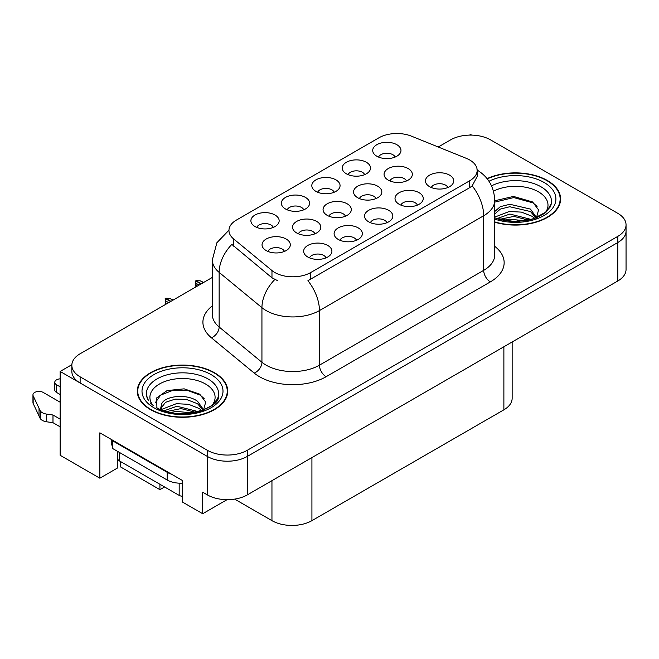 <?xml version="1.0" encoding="UTF-8"?>
<svg xmlns="http://www.w3.org/2000/svg" width="659" height="659" viewBox="0 0 659 659"><rect width="100%" height="100%" fill="white"/><g stroke="black" fill="none" stroke-linecap="round" stroke-linejoin="round"><path stroke-width="0.99" d="M117.31 451.217A30.141 17.406 120 0 0 117.294 452.123L117.294 468.121L99.847 478.203L99.847 432.823L182.304 480.427L182.304 501.969L202.684 513.732L202.684 492.199L207.346 494.893A28.255 16.318 0 0 0 247.306 494.893L617.771 281.006A28.255 16.318 0 0 0 626.05 269.465L626.05 231.012A28.255 16.318 0 0 1 617.771 242.545A28.255 16.318 0 0 0 626.05 231.012L626.05 224.859A28.255 16.318 0 0 0 617.771 213.318L490.551 139.873A28.255 16.318 0 0 0 450.591 139.873L438.251 146.998M406.471 180.961A8.476 4.893 0 0 0 404.189 178.581A8.476 4.893 0 0 0 395.845 177.337A8.476 4.893 0 0 0 389.93 180.961M408.193 168.58A14.127 8.155 0 0 0 390.087 167.674A14.127 8.155 0 0 0 385.408 177.815A14.127 8.155 0 0 0 388.209 180.121A14.127 8.155 0 0 0 410.994 177.815A14.127 8.155 0 0 0 408.193 168.58M326.048 257.85A8.476 4.893 0 0 0 323.775 255.47A8.476 4.893 0 0 0 315.422 254.226A8.476 4.893 0 0 0 309.508 257.85M327.77 245.469A14.127 8.155 0 0 0 309.664 244.555A14.127 8.155 0 0 0 304.985 254.695A14.127 8.155 0 0 0 307.786 257.002A14.127 8.155 0 0 0 330.571 254.695A14.127 8.155 0 0 0 327.77 245.469M356.503 240.271A8.476 4.893 0 0 0 354.229 237.883A8.476 4.893 0 0 0 345.876 236.647A8.476 4.893 0 0 0 339.962 240.271M358.224 227.89A14.127 8.155 0 0 0 340.118 226.976A14.127 8.155 0 0 0 335.439 237.116A14.127 8.155 0 0 0 338.24 239.423A14.127 8.155 0 0 0 361.025 237.116A14.127 8.155 0 0 0 358.224 227.89M417.402 205.106A8.476 4.893 0 0 0 415.129 202.725A8.476 4.893 0 0 0 406.776 201.481A8.476 4.893 0 0 0 400.87 205.106M419.124 192.725A14.127 8.155 0 0 0 401.018 191.818A14.127 8.155 0 0 0 396.339 201.951A14.127 8.155 0 0 0 399.148 204.257A14.127 8.155 0 0 0 421.933 201.951A14.127 8.155 0 0 0 419.124 192.725M334.204 192.23A8.476 4.893 0 0 0 331.922 189.85A8.476 4.893 0 0 0 323.577 188.606A8.476 4.893 0 0 0 317.663 192.23M335.925 179.849A14.127 8.155 0 0 0 317.819 178.943A14.127 8.155 0 0 0 313.14 189.075A14.127 8.155 0 0 0 315.941 191.382A14.127 8.155 0 0 0 338.726 189.075A14.127 8.155 0 0 0 335.925 179.849M375.959 198.573A8.476 4.893 0 0 0 373.686 196.193A8.476 4.893 0 0 0 365.333 194.949A8.476 4.893 0 0 0 359.427 198.573M377.681 186.192A14.127 8.155 0 0 0 359.575 185.286A14.127 8.155 0 0 0 354.896 195.426A14.127 8.155 0 0 0 357.705 197.733A14.127 8.155 0 0 0 380.49 195.426A14.127 8.155 0 0 0 377.681 186.192M395.103 157.073A8.476 4.893 0 0 0 392.83 154.684A8.476 4.893 0 0 0 384.477 153.448A8.476 4.893 0 0 0 378.563 157.073M396.825 144.683A14.127 8.155 0 0 0 378.719 143.777A14.127 8.155 0 0 0 374.04 153.918A14.127 8.155 0 0 0 376.841 156.224A14.127 8.155 0 0 0 399.634 153.918A14.127 8.155 0 0 0 396.825 144.683M314.953 233.805A8.476 4.893 0 0 0 312.679 231.416A8.476 4.893 0 0 0 304.326 230.18A8.476 4.893 0 0 0 298.412 233.805M316.674 221.416A14.127 8.155 0 0 0 298.568 220.51A14.127 8.155 0 0 0 293.889 230.65A14.127 8.155 0 0 0 296.69 232.957A14.127 8.155 0 0 0 319.475 230.65A14.127 8.155 0 0 0 316.674 221.416M345.456 216.193A8.476 4.893 0 0 0 343.182 213.804A8.476 4.893 0 0 0 334.83 212.569A8.476 4.893 0 0 0 328.915 216.193M347.178 203.804A14.127 8.155 0 0 0 329.072 202.898A14.127 8.155 0 0 0 324.393 213.038A14.127 8.155 0 0 0 327.193 215.345A14.127 8.155 0 0 0 349.978 213.038A14.127 8.155 0 0 0 347.178 203.804M303.75 209.817A8.476 4.893 0 0 0 301.476 207.428A8.476 4.893 0 0 0 293.123 206.193A8.476 4.893 0 0 0 287.209 209.817M305.471 197.428A14.127 8.155 0 0 0 287.365 196.522A14.127 8.155 0 0 0 282.686 206.662A14.127 8.155 0 0 0 285.487 208.969A14.127 8.155 0 0 0 308.272 206.662A14.127 8.155 0 0 0 305.471 197.428M386.957 222.684A8.476 4.893 0 0 0 384.675 220.304A8.476 4.893 0 0 0 376.322 219.06A8.476 4.893 0 0 0 370.416 222.684M388.678 210.303A14.127 8.155 0 0 0 370.572 209.397A14.127 8.155 0 0 0 365.885 219.538A14.127 8.155 0 0 0 368.694 221.844A14.127 8.155 0 0 0 391.479 219.538A14.127 8.155 0 0 0 388.678 210.303M273.296 227.396A8.476 4.893 0 0 0 271.022 225.007A8.476 4.893 0 0 0 262.669 223.772A8.476 4.893 0 0 0 256.755 227.396M275.017 215.015A14.127 8.155 0 0 0 256.911 214.101A14.127 8.155 0 0 0 252.232 224.241A14.127 8.155 0 0 0 255.033 226.548A14.127 8.155 0 0 0 277.818 224.241A14.127 8.155 0 0 0 275.017 215.015M364.649 174.651A8.476 4.893 0 0 0 362.376 172.263A8.476 4.893 0 0 0 354.023 171.027A8.476 4.893 0 0 0 348.117 174.651M366.371 162.271A14.127 8.155 0 0 0 348.265 161.356A14.127 8.155 0 0 0 343.586 171.497A14.127 8.155 0 0 0 346.395 173.803A14.127 8.155 0 0 0 369.18 171.497A14.127 8.155 0 0 0 366.371 162.271M284.449 251.417A8.476 4.893 0 0 0 282.167 249.028A8.476 4.893 0 0 0 273.823 247.792A8.476 4.893 0 0 0 267.908 251.417M286.171 239.028A14.127 8.155 0 0 0 268.065 238.121A14.127 8.155 0 0 0 263.378 248.262A14.127 8.155 0 0 0 266.187 250.568A14.127 8.155 0 0 0 288.971 248.262A14.127 8.155 0 0 0 286.171 239.028M447.856 187.527A8.476 4.893 0 0 0 445.583 185.138A8.476 4.893 0 0 0 437.23 183.902A8.476 4.893 0 0 0 431.315 187.527M449.578 175.146A14.127 8.155 0 0 0 431.472 174.231A14.127 8.155 0 0 0 426.793 184.372A14.127 8.155 0 0 0 429.594 186.678A14.127 8.155 0 0 0 452.379 184.372A14.127 8.155 0 0 0 449.578 175.146M469.71 159.98A25.429 14.687 0 0 0 466.308 158.341L411.463 136.166A25.429 14.687 0 0 0 378.892 137.813L236.416 220.073A25.429 14.687 0 0 0 228.961 230.452A25.429 14.687 0 0 0 233.566 238.879L271.969 270.544A25.429 14.687 0 0 0 310.784 272.505L469.71 180.747A25.429 14.687 0 0 0 477.157 170.368A25.429 14.687 0 0 0 469.71 159.98M471.638 135.103L470.575 134.494L469.505 135.103M71.872 364.682L60.142 371.445L207.346 456.432A28.255 16.318 0 0 0 247.306 456.432L617.771 242.545L247.306 456.432A28.255 16.318 0 0 1 207.346 456.432L80.126 382.986A28.255 16.318 0 0 1 71.847 371.445L71.847 365.292A28.255 16.318 0 0 0 80.126 376.833L207.346 450.278A28.255 16.318 0 0 0 247.306 450.278L617.771 236.392A28.255 16.318 0 0 0 626.05 224.859M227.042 499.67L202.684 513.732M60.142 371.445L60.142 455.278L99.847 478.203M120.226 461.358L120.226 466.737L159.923 489.662L159.923 484.274M512.15 341.98L512.15 398.291A28.255 16.318 180 0 1 503.88 409.824L311.921 520.651A28.255 16.318 180 0 1 271.953 520.651L234.637 499.11M164.585 486.968L159.923 489.662M494.728 222.198A45.216 26.105 0 0 0 560.611 198.977A45.216 26.105 0 0 0 547.374 180.517A45.216 26.105 0 0 0 487.075 178.63M214.472 372.714A45.216 26.105 0 0 0 165.195 367.055A45.216 26.105 0 0 0 137.286 391.174A45.216 26.105 0 0 0 150.532 409.634A45.216 26.105 0 0 0 199.801 415.294A45.216 26.105 0 0 0 227.717 391.174A45.216 26.105 0 0 0 214.472 372.714M137.756 393.571A45.216 26.105 0 0 0 137.599 394.255M477.157 170.368L477.157 176.554L472.174 185.871L469.71 187.658L307.926 280.701A32.966 19.037 60 0 1 319.442 310.57A37.678 21.755 180 0 1 266.162 310.57A37.678 21.755 180 0 1 261.936 307.671L219.142 272.381A37.678 21.755 180 0 1 212.33 259.91L212.33 314.516A37.678 21.755 0 0 0 219.142 326.988L261.936 362.277A37.678 21.755 0 0 0 266.162 365.177A37.678 21.755 0 0 0 319.442 365.177L483.698 270.347A37.678 21.755 0 0 0 494.728 254.967L494.728 200.361A37.678 21.755 180 0 1 483.698 215.74A32.966 19.037 -120 0 0 472.174 185.871M277.678 280.701L271.969 277.81L231.853 244.407A32.966 22.052 129.5 0 0 219.142 272.381L219.142 326.988A9.415 6.302 -50.5 0 1 211.432 337.803A47.094 27.192 180 0 1 212.33 305.891M212.33 277.431L80.126 353.759A28.255 16.318 0 0 0 71.847 365.292M227.396 394.255A45.216 26.105 0 0 0 227.248 393.571M560.298 202.058A45.216 26.105 0 0 0 560.142 201.374M165.434 304.507L165.178 298.502L165.837 304.277M170.648 301.501L165.178 298.502M173.185 300.034L169.8 298.395L165.722 298.189L170.912 301.344M172.913 300.191L169.8 298.395M168.646 302.654L165.533 300.858M195.888 286.929L195.632 280.923L196.291 286.69M201.094 283.914L195.632 280.923M203.639 282.447L200.245 280.816L196.036 280.685L201.366 283.765M203.359 282.612L200.245 280.816M199.1 285.075L195.987 283.271M60.142 394.519L56.542 392.443L56.542 384.749L60.142 386.833M111.231 439.396L111.231 444.784L112.565 445.55M171.447 474.159A18.839 10.873 180 0 1 167.18 472.314L112.565 440.78A18.839 10.873 0 0 0 113.134 440.492M112.565 440.78L112.565 448.474L167.18 480.007A18.839 10.873 0 0 0 182.304 483.146M60.142 426.826L52.984 422.691L52.984 414.997L60.142 419.132M117.294 452.123L117.846 452.445M119.889 461.16A9.415 5.437 60 0 1 118.562 460.55L117.294 459.817M60.142 402.212L43.214 392.443A6.013 3.476 180 0 0 36.665 391.685A6.013 3.476 180 0 0 32.95 394.898A6.013 3.476 180 0 0 33.156 395.795L40.29 410.961A9.415 5.437 0 0 0 46.707 414.107L52.984 414.997M52.984 422.691L46.707 421.801L46.707 414.107M40.29 410.961L40.29 418.654L33.156 403.481A6.013 3.476 0 0 1 32.95 402.583L32.95 394.898M40.29 418.654A9.415 5.437 0 0 0 46.707 421.801M39.029 408.448L39.029 416.142M56.542 384.749A6.013 3.476 180 0 1 54.779 382.294A6.013 3.476 180 0 1 60.142 378.843M54.779 382.294L54.779 389.988A6.013 3.476 0 0 0 56.542 392.443M493.492 191.192A32.596 18.823 180 0 1 538.452 191.827A32.596 18.823 180 0 1 544.886 213.162M536.269 218.483L538.576 209.883L532.596 201.959L513.509 196.423L494.728 200.764M547.036 180.714A44.746 25.833 180 0 1 560.142 198.977A44.746 25.833 180 0 1 494.728 221.885A44.746 25.833 180 0 0 560.142 198.977L560.142 202.733L560.142 198.977A44.746 25.833 180 0 0 547.036 180.714A44.746 25.833 180 0 0 487.281 178.886A44.746 25.833 180 0 1 547.036 180.714M496.812 218.664L509.885 214.051L531.311 219.463M499.267 219.406L513.946 216.391L528.526 220.139M494.728 217.313A21.294 12.29 0 0 0 495.098 218.063M494.728 211.547L500.346 206.646L509.885 204.282L530.454 209.092L536.599 217.717M494.728 213.986L500.313 209.101L509.736 206.737L530.454 211.531L536.006 217.948M537.085 206.424L533.106 202.914L513.732 197.576L494.728 202.14M503.229 220.337L509.308 219.175L525.099 220.765M508.756 221.16L519.498 221.366M494.728 217.099L509.308 211.481L521.491 212.124L532.052 216.284L534.787 218.393M153.02 405.359A32.596 18.823 180 0 1 163.745 381.932A32.596 18.823 180 0 1 205.55 384.024A32.596 18.823 180 0 1 211.984 405.359M203.367 410.681L205.674 402.081L199.702 394.156L184.141 388.843L167.139 390.565L156.595 397.962L156.924 407.427M214.142 372.912A44.746 25.833 180 0 1 227.248 391.174A44.746 25.833 180 0 1 199.628 415.038A44.746 25.833 180 0 1 150.862 409.445A44.746 25.833 180 0 1 137.756 391.174A44.746 25.833 180 0 1 165.376 367.31A44.746 25.833 180 0 1 214.142 372.912A44.746 25.833 180 0 1 227.248 391.174A44.746 25.833 180 0 1 199.628 415.038A44.746 25.833 180 0 1 150.862 409.445A44.746 25.833 180 0 1 137.756 391.174A44.746 25.833 180 0 1 165.376 367.31A44.746 25.833 180 0 1 214.142 372.912M163.918 410.862L176.991 406.241L198.417 411.661M166.373 411.603L181.044 408.588L195.632 412.336M160.425 409.56L161.439 404.758A21.294 12.29 0 0 0 161.208 406.554A21.294 12.29 0 0 0 162.196 410.26M161.439 404.758C162.971 396.273 186.266 392.904 197.56 401.29L203.705 409.914M161.307 407.74L165.574 402.303L175.154 399.123L186.159 399.354L197.56 403.728L203.104 410.145M179.174 495.387A4.712 2.718 0 0 0 182.304 496.186A4.712 2.718 0 0 1 179.174 495.387L179.174 483.162L179.174 495.387L119.221 460.781L179.174 495.387M117.846 458.853A4.712 2.718 0 0 0 119.221 460.781L119.221 452.321L119.221 460.781A4.712 2.718 0 0 1 117.846 458.853L117.846 451.522L117.846 458.853M204.183 398.621L200.212 395.112L187.387 390.359L172.592 390.466L160.664 395.103L155.326 402.674M170.327 412.534L176.406 411.373L192.206 412.962M175.854 413.358L186.596 413.564M161.768 409.354L176.406 403.679L188.598 404.321L199.15 408.481L201.893 410.59M617.771 281.006L617.771 236.392M247.306 494.893L247.306 450.278M207.346 494.893L207.346 450.278M311.921 520.651L311.921 457.585M503.88 409.824L503.88 346.758M271.953 520.651L271.953 480.658M233.566 238.879L233.566 246.145M271.969 270.544L271.969 277.81M310.784 272.505L310.784 279.408M469.71 180.747L469.71 187.658M326.106 376.717A9.415 5.437 60 0 1 319.442 365.177L319.442 310.57L483.698 215.74L483.698 270.347A9.415 5.437 60 0 0 490.354 281.887L326.106 376.717A47.094 27.192 180 0 1 259.498 376.717A47.094 27.192 180 0 1 254.217 373.085L211.432 337.803M274.778 279.556A32.966 22.052 129.5 0 0 261.936 307.671L261.936 362.277A9.415 6.302 -50.5 0 1 254.217 373.085M494.728 246.342A47.094 27.192 180 0 1 490.354 281.887M80.126 376.833L80.126 382.986M167.18 472.314L167.18 480.007M33.156 395.795L33.156 403.481M491.54 185.846A36.088 20.841 180 0 1 540.924 186.744A36.088 20.841 180 0 1 550.216 206.975L544.589 213.376L535.998 217.956L526.516 220.534L515.429 221.498L501.26 219.908L494.728 217.923L513.501 221.473L532.884 219.01L546.542 211.77L551.122 203.919M544.037 182.444A40.504 23.386 180 0 1 547.382 213.327A40.504 23.386 180 0 1 494.728 219.093A40.504 23.386 180 0 0 547.382 213.327A40.504 23.386 180 0 0 544.037 182.444A40.504 23.386 180 0 0 488.978 181.25A40.504 23.386 180 0 1 544.037 182.444M147.69 399.173A36.088 20.841 180 0 1 164.371 375.655A36.088 20.841 180 0 1 208.022 378.941A36.088 20.841 180 0 1 217.313 399.173L211.696 405.573L203.104 410.153C189.158 415.813 167.452 414.404 156.216 407.476C177.04 421.851 221.498 408.218 218.228 396.117M211.144 374.642A40.504 23.386 180 0 1 211.144 407.707A40.504 23.386 180 0 1 153.86 407.707A40.504 23.386 180 0 1 153.86 374.642A40.504 23.386 180 0 1 211.144 374.642A40.504 23.386 180 0 1 211.144 407.707A40.504 23.386 180 0 1 153.86 407.707A40.504 23.386 180 0 1 153.86 374.642A40.504 23.386 180 0 1 211.144 374.642M228.97 230.172L216.877 242.751L212.33 259.91M476.869 169.89C488.138 176.653 494.093 186.81 494.728 200.361M227.248 391.174L227.248 394.93L227.248 391.174M137.756 391.174L137.756 394.93L137.756 391.174M153.283 405.557L150.318 402.929M148.481 400.598L146.776 396.117"/></g></svg>
